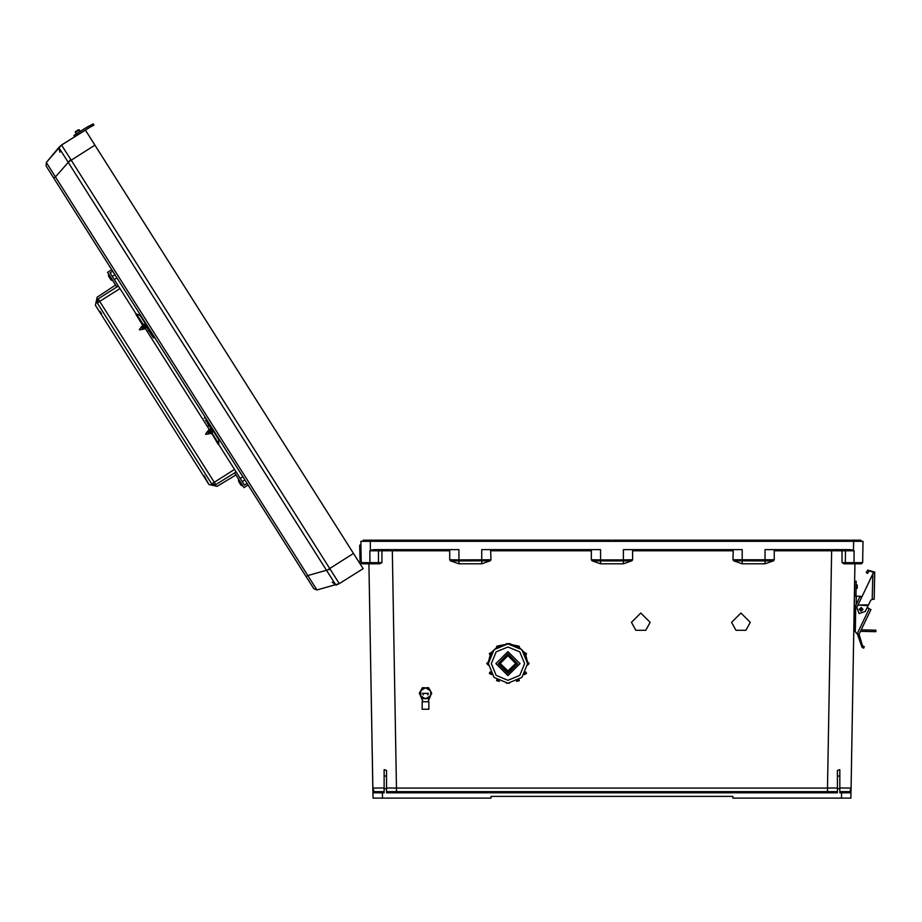 <?xml version="1.0" encoding="UTF-8"?>
<svg xmlns="http://www.w3.org/2000/svg" width="922" height="922" viewBox="0 0 922 922"><rect width="100%" height="100%" fill="white"/><g stroke="black" fill="none" stroke-linecap="round" stroke-linejoin="round"><path stroke-width="1.38" d="M490.665 549.627L490.965 559.781L458.925 559.896L458.925 549.627L373.963 549.627L370.471 550.33L370.321 541.364L362.646 541.364L363.233 540.188L394.097 540.188L393.855 541.364M370.287 563.791L362.427 563.791L361.251 562.639L362.427 563.791L379.772 563.791L381.927 562.639L361.251 562.639L360.871 541.364L861.275 541.364L860.687 540.188L829.835 540.188L830.077 541.364M52.45 176.033L48.854 170.351M310.322 583.234L308.121 579.742M94.931 145.146L71.178 160.198L329.753 568.494L353.506 553.454L85.4 130.083L61.578 145.031L46.319 162.537L58.801 147.485L68.101 162.145L71.178 160.198L61.578 145.065L74.256 137.009L73.933 135.43L76.618 133.736L77.413 135.004L74.256 137.009M353.506 553.454L363.107 568.609L339.354 583.649L316.995 589.965L307.867 575.547L306.15 576.642L53.73 178.05L55.447 176.955L46.319 162.537L46.1 166.006L53.73 178.05M75.397 131.673L78.439 129.748L75.397 131.673L78.439 129.748L75.397 131.673L78.439 129.748L75.397 131.673L78.439 129.748L75.397 131.673L76.169 134.024M86.749 127.328L84.951 128.458M93.952 125.208L90.621 126.936L89.93 125.599L93.26 123.882L93.952 125.208M858.878 634.67L857.46 634.175L862.024 647.313L863.718 648.12L862.024 647.313L863.718 648.12L864.237 646.714L862.554 645.873L864.237 646.714L862.554 645.873L859.062 634.255L856.561 633.379L855.305 631.582L855.754 605.65L859.638 597.168L862.139 596.28L873.169 573.3L873.192 572.043L868.985 570.891L867.579 573.346L866.277 572.597L867.683 570.142L874.69 572.066L874.206 599.358L872.258 599.323L872.777 574.118L857.921 605.062L868.489 604.878L870.668 600.337L872.327 599.323M856.561 633.379L857.276 633.633L869.216 608.751L870.898 609.569L859.062 634.255M872.777 574.118L873.169 573.3L874.667 573.323L874.206 599.358M857.287 586.703L857.264 588.132L857.287 586.703M875.877 631.639L866.323 631.466L866.346 629.968L875.9 630.141L875.877 631.639M855.916 596.2L856.181 581.217L854.682 581.183L854.417 596.177L856.296 596.211L856.146 604.44M855.766 605.5L854.256 605.466L853.841 629.38L855.305 631.582M136.226 314.195L118.408 286.062L98.135 298.889L99.737 301.425L97.352 302.946L98.135 298.889M120.01 288.598L99.737 301.425L215.725 484.58L236.147 471.995L218.33 443.839M240.919 485.122L238.51 481.33L238.498 479.348L242.705 485.986L240.919 485.122M110.974 279.942L108.566 276.139L108.554 274.157L112.761 280.795L110.974 279.942M143.302 328.785L141.32 327.056L143.014 328.958M205.583 434.147L207.254 431.773L209.213 433.513M396.46 791.629L396.46 788.022L827.472 788.022L827.472 791.629M854.982 563.791L850.983 792.828L841.544 792.805L841.544 791.629L849.807 791.629L839.792 791.629M831.609 549.627L831.609 550.791L774.284 550.791L774.284 559.781L773.546 560.864L765.006 563.791L765.006 560.968L733.693 560.864L732.967 559.781L774.284 559.781M384.128 787.999L372.857 788.022L368.927 563.791L372.937 792.828L382.388 792.805L382.388 791.629L374.113 791.629L384.128 791.629M392.323 549.627L392.323 550.791L449.648 550.791L449.648 559.781L450.385 560.864L458.925 563.791L458.925 560.968L490.227 560.864L490.965 559.781M339.319 583.649L329.753 568.494L326.665 570.441L68.101 162.145M79.269 129.933L80.226 131.454L78.439 129.748L79.269 129.933L78.439 129.748L79.269 129.933L75.212 132.503M856.054 588.559L856.803 588.57L857.31 585.286M488.268 663.529L488.268 665.062L486.77 663.563L488.268 665.062M527.649 661.904L529.147 663.563L527.545 665.062L527.649 661.904L529.147 663.402L527.534 661.904L525.724 655.035L527.534 661.904M488.268 661.904L486.77 663.402M234.545 469.459L211.749 483.9L97.213 303.027M488.314 663.529L494.065 677.474L507.953 683.225L521.84 677.474L527.591 663.586L521.84 649.699L507.953 643.948L494.065 649.699L488.314 663.586L494.065 677.474L507.953 683.225L521.84 677.474L527.591 663.586L527.534 662.065M524.595 663.644L519.72 651.877L507.953 647.002L496.186 651.877L491.311 663.644L496.186 675.4L507.953 680.275L519.72 675.4L524.595 663.644M145.388 328.232L142.541 325.316L142.553 326.353M211.587 432.775L208.752 429.859L208.764 430.897M209.501 433.328L207.496 431.703M750.301 622.373L740.931 613.015L731.561 622.373L735.987 630.337L745.875 630.337L750.301 622.373L745.875 630.337M650.16 622.373L640.79 613.015L631.42 622.373L635.846 630.337L645.723 630.337L650.16 622.373L645.723 630.337M862.957 609.43L859.212 609.361L861.125 607.517L862.946 609.43L861.056 611.251L859.223 609.361L861.125 607.54L862.946 609.43L861.056 611.251L859.223 609.361L861.056 611.251L862.946 609.43L861.056 611.251L859.223 609.361M868.489 604.878L865.343 611.436L859.05 613.649L856.826 607.356L857.886 605.143M517.565 663.679L507.953 653.756L498.341 663.679L507.953 673.279L517.565 663.679L507.953 654.067L498.341 663.679M495.944 663.621L507.953 675.607L519.962 663.621L507.953 675.607L495.944 663.621M495.944 663.506L507.953 675.377L519.962 663.506M495.944 663.644L507.953 675.642L519.962 663.644L507.953 651.635L495.944 663.644M499.966 663.437L507.953 671.181L515.94 663.437L507.953 671.193L499.966 663.437M499.978 663.264L507.953 670.847L515.94 663.264M499.966 663.679L507.953 671.665L515.951 663.679L507.953 655.68L499.966 663.679M145.549 328.128L142.714 325.408M146.886 327.621L145.203 325.731M146.656 327.425L144.835 325.581M145.826 327.172L143.82 325.547M145.538 327.287L143.809 325.155M144.57 327.978L142.587 326.261L144.281 328.082M146.782 326.572L146.229 326.181M143.014 328.889L141.089 327.264L139.383 329.603M211.668 432.833L208.914 429.952M211.772 430.712L210.181 429.145M211.76 430.989L210.02 429.064L210.032 430.09M211.795 430.055L211.011 429.398M211.726 431.554L209.767 430.182L211.714 431.922M210.769 432.522L208.787 430.805L210.481 432.625M209.213 433.432L207.312 431.819M765.006 563.791L742.233 563.791L742.233 549.627L623.341 549.627L623.341 559.896L632.619 559.781L631.881 560.864L623.341 563.791L600.579 563.791L592.039 560.864L600.579 560.968L600.579 563.791M862.496 609.419L861.113 607.99L859.684 609.373L861.067 610.802L862.496 609.419M742.233 563.791L733.693 560.864M733.267 549.627L732.967 559.781M732.967 550.791L632.619 550.791L632.619 559.781M490.965 550.791L591.302 550.791L591.302 559.781L592.039 560.864M458.925 563.791L481.687 563.791L490.227 560.864M839.792 788.679L839.792 769.628L839.792 775.759L837.43 776.289L837.43 792.805L386.491 792.805L386.491 788.679L386.491 791.629L837.43 791.629L837.43 788.679L839.792 788.679L839.792 792.805L841.544 792.805L841.452 798.118L732.852 798.118L732.852 796.354L491.08 796.354L491.08 798.118L382.48 798.118L382.388 792.805L384.128 792.805L384.128 769.628L384.128 775.759L386.491 776.289L386.491 770.492L384.128 769.628M386.491 776.289L386.491 788.679L384.128 788.679M851.052 789.393L850.891 798.118L841.452 798.118M773.546 560.864L765.006 560.968L765.006 549.627L849.957 549.627L853.449 550.33L853.611 541.364L863.05 541.364L862.888 550.814M591.302 559.781L600.579 559.896L600.579 549.627L481.687 549.627L481.687 563.791M862.727 559.931L862.681 562.639L861.494 563.791L844.149 563.791L842.005 562.639L842.028 550.78L842.558 549.627L844.241 549.627L845.416 550.814L831.609 550.791L827.472 788.022L837.43 788.01M863.05 541.364L862.681 562.639L854.014 562.639L854.118 550.791L845.416 550.814L845.405 562.616L854.014 562.639L854.014 563.791M842.005 562.639L845.405 562.616L846.58 563.791L861.494 563.791L862.681 562.639M731.561 622.35L735.987 630.279L745.875 630.279M631.42 622.35L635.846 630.279L645.723 630.279M837.43 776.289L837.43 770.492L839.792 769.628M839.792 787.999L851.075 788.022L849.807 791.629L850.983 792.828L849.807 791.629L846.603 791.629M853.449 550.33L854.118 550.791M632.619 550.791L632.319 549.627M774.284 550.791L773.984 549.627M631.881 560.864L623.341 560.968L623.341 563.791M861.275 540.776L611.966 540.776L612.554 540.188L860.687 540.188M362.646 540.776L829.835 540.188M372.88 789.393L373.03 798.118L382.48 798.118M369.918 563.791L369.814 550.791L378.516 550.814L378.516 562.616L377.352 563.791L370.425 563.791M361.044 550.814L361.021 549.627M360.871 541.364L360.94 545.121L359.741 545.133L360.006 560.127L361.205 560.103L361.274 563.849M381.927 562.639L381.892 550.78L381.374 549.627L379.68 549.627L378.516 550.814L392.323 550.791L396.46 788.022L386.491 788.01M370.471 550.33L369.814 550.791M591.302 550.791L591.601 549.627M449.648 550.791L449.948 549.627M450.385 560.864L458.925 560.968L458.925 559.896L449.648 559.781M377.317 791.629L374.113 791.629L372.937 792.828L374.113 791.629L372.857 788.022M394.097 540.188L611.378 540.188L611.966 540.776L611.378 540.188L363.233 540.188M853.507 563.791L851.444 563.791L853.507 563.791M360.029 561.717L360.006 560.127M359.373 562.708L360.064 563.815M360.928 565.174L358.508 561.36M316.995 589.965L313.78 588.685L306.15 576.642M332.127 582.128L335.954 585.113L339.354 583.649L335.942 585.124L326.665 570.441M330.191 569.231L307.867 575.547L55.447 176.955L70.706 159.483M58.812 147.474L61.578 145.031L58.801 147.485L59.872 152.211M87.602 128.561L88.789 127.893M86.772 127.305L89.492 125.83M77.413 135.004L90.621 126.936M86.276 127.616L76.618 133.736M860.537 596.28L856.296 596.211M869.146 608.727L867.314 607.344M866.277 572.597L867.683 570.142M873.192 572.043L868.985 570.891M868.132 605.616L857.921 605.062L868.317 605.247M869.216 608.751L867.245 607.817M855.754 605.5L855.339 629.334M860.433 631.374L866.323 631.466M854.417 596.177L853.841 629.38M866.346 629.968L861.148 629.887M428.638 687.858L422.368 687.858L419.233 693.286L422.368 687.812L425.503 687.8L428.638 687.812L431.761 693.286L428.638 687.812M419.233 693.286L420.801 696.006L425.503 698.715L430.205 696.006L430.931 693.286L430.205 690.578L425.503 687.87L420.801 690.578L420.801 696.006L422.368 698.703L428.638 698.703L431.761 693.286M427.796 694.981L428.35 693.286L422.656 693.286L423.198 694.981M498.087 680.563L499.413 681.358L496.612 680.609L496.797 679.745L496.612 680.459M490.919 673.348L491.657 674.697L489.398 673.406L490.158 671.954L489.398 673.244M490.977 653.71L490.25 655.069L489.398 653.71L491.749 652.476L490.158 655.012L489.398 653.56L491.657 652.257L489.398 653.56M498.191 646.553L496.866 647.348L496.612 646.506L499.459 645.849L496.808 647.256L496.612 646.357L499.413 645.607L496.612 646.357M525.667 655.069L524.169 652.476L526.508 653.71L525.92 655.461M526.508 653.56L524.261 652.257L525.759 655.012L526.508 653.56L524.169 652.476M519.04 647.348L516.447 645.849L519.305 646.506L519.04 647.348L524.261 652.257M517.83 646.61L519.098 647.256L519.305 646.357L516.447 645.849M517.864 646.529L509.451 643.867L506.455 643.982L509.451 643.717L506.455 643.717M508.01 643.948L499.459 645.849M496.866 647.348L491.749 652.476M490.25 655.069L488.372 662.065M491.61 652.234L492.555 651.22M509.451 643.556L510.869 643.971M525.817 654.977L525.966 655.565M510.546 643.925L509.451 643.66M492.336 651.497L490.93 653.686M499.459 645.688L509.451 643.717M509.451 683.167L506.455 683.167M423.371 701.792L427.624 701.792L423.371 701.792M431.07 694.497L428.038 701.757L428.834 701.792L428.834 709.225L422.172 709.225L422.172 701.792L422.968 701.757L419.936 694.497M428.834 701.792L422.172 701.792M429.283 688.93L431.093 692.065L429.387 689.022M427.289 687.8L423.705 687.8M423.728 687.777L422.368 687.766L419.913 692.065L421.723 688.93M427.347 687.8L423.647 687.8M428.038 701.757L422.968 701.757M428.269 693.309L422.737 693.309M428.269 693.402L422.737 693.413M428.269 693.344L422.737 693.344L428.269 693.321M428.269 693.436L422.737 693.436L428.269 693.436M427.312 693.448L423.682 693.448L427.312 693.448M422.368 687.766L423.924 687.72M421.619 689.022L422.368 687.72M428.638 687.766L427.278 687.777M427.082 687.72L428.638 687.72M147.232 331.574L148.903 330.479M97.156 297.172L95.473 305.332L208.925 484.488L217.108 486.401L235.894 474.957M234.637 472.963L243.938 487.646L248.122 485.007M236.147 471.995L244.468 485.122L247.154 483.485M118.408 286.062L110.087 272.935L112.726 271.206L114.962 274.744L112.311 276.439M116.887 287.019L107.574 272.324L111.758 269.685M207.323 426.483L209.029 425.434L207.323 426.483M209.628 430.101L145.169 328.313M143.417 325.558L143.048 324.97M101.086 314.195L101.593 313.872L99.991 311.348L99.484 311.659M217.108 486.401L208.925 484.488L203.82 475.303L203.313 475.625M215.886 484.834L211.749 483.9M97.236 297.115L115.619 285.025M99.991 311.348L101.593 313.872M203.82 475.303L205.422 477.838M205.237 417.286L209.179 423.509M211.783 429.502L207.001 422.23L209.559 426.598M212.498 428.765L212.406 433.824L211.611 434.008L211.184 427.704L205.479 420.167M212.406 433.824L218.698 443.759L218.791 438.699L218.871 439.921L212.59 429.986M218.698 443.759L217.903 443.943L211.438 432.891M204.903 416.756L204.338 418.369M209.11 423.405L206.39 419.717M211.276 429.226L210.631 428.304M150.735 331.228L152.937 335.308M147.382 325.939L142.772 323.876L136.456 313.895L139.914 315.324M142.772 323.876L142.403 324.717L143.82 325.282M152.153 335.954L146.944 327.725M154.619 337.371L150.689 331.171M154.954 337.89L153.259 337.706L146.829 327.206M136.456 313.895L135.96 314.54L142.276 324.521L147.774 327.587L153.259 337.706M148.027 329.431L146.829 327.229M141.308 326.849L141.827 326.204L144.281 329.027L141.285 327.149M146.805 327.322L146.805 326.561M207.519 431.404L208.026 430.747L210.493 433.571L207.254 431.773M211.265 428.315L211.299 429.295M600.579 559.896L623.341 559.896L623.341 560.968L600.579 560.968L600.579 559.896M873.169 572.85L874.678 572.873M862.024 647.313L862.554 645.873M491.657 674.697L489.398 673.406L490.158 671.954M499.413 681.358L496.612 680.609L496.808 679.756M519.305 680.459L519.121 679.745L519.305 680.609L516.458 681.289L519.098 679.86L519.305 680.609L516.504 681.358M524.261 674.697L526.508 673.406L525.736 671.931L526.508 673.406L524.18 674.65L525.678 672.057M529.147 663.402L527.649 665.062M498.157 646.506L499.413 645.607M490.873 673.371L490.239 672.057M498.053 680.609L496.854 679.791M508.01 643.89L516.447 645.688M242.244 481.618L244.906 479.936M146.31 325.339L139.994 315.359M856.872 584.825L856.123 584.813M856.803 588.57L857.264 588.132M519.305 646.357L516.504 645.607M526.508 673.244L525.759 671.954M490.181 655.035L488.372 661.904M496.797 647.232L491.749 652.315M524.169 652.315L519.109 647.232M116.967 277.914L114.34 279.643M242.901 476.766L240.216 478.403L242.901 476.766M139.533 329.846L142.991 329.246M145.33 328.405L144.466 327.967M144.305 328.981L144.281 328.163M142.76 325.224L143.636 325.673M143.797 329.073L143.198 328.762M141.827 326.204L142.368 326.469M145.549 327.356L145.572 328.255M146.598 327.598L145.734 327.16M211.322 429.191L210.239 428.972L211.103 429.41M205.744 434.4L209.202 433.801M211.541 432.948L210.665 432.51M210.504 433.536L210.481 432.706M208.971 429.779L209.836 430.217M210.009 433.617L209.409 433.305M208.026 430.747L208.568 431.012"/></g></svg>

